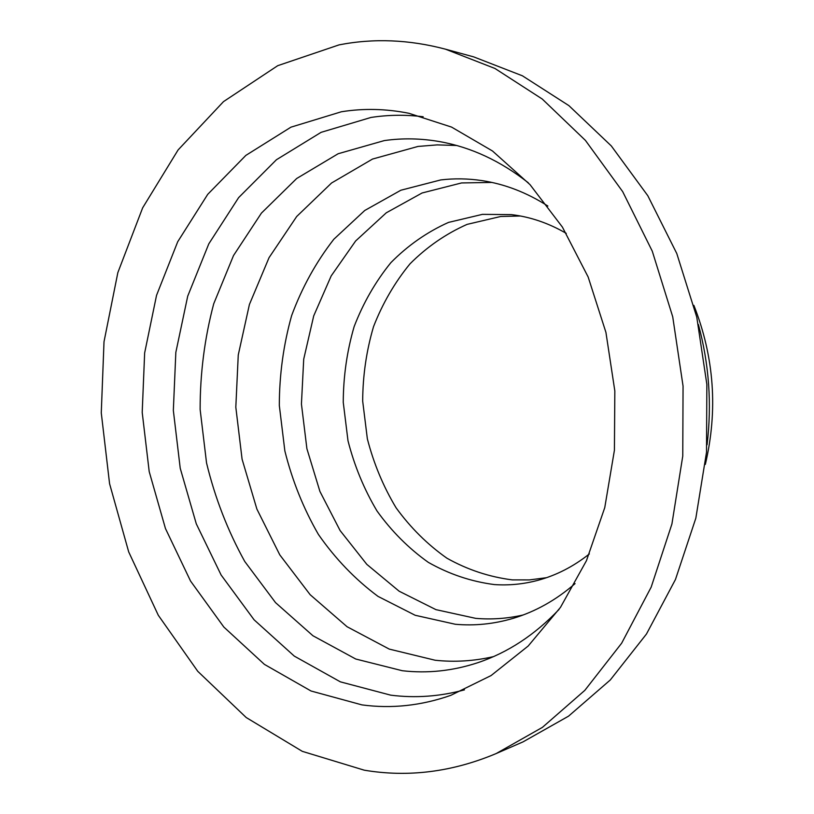 <?xml version="1.0" encoding="UTF-8"?>
<svg xmlns="http://www.w3.org/2000/svg" width="814" height="814" viewBox="0 0 814 814"><rect width="100%" height="100%" fill="white"/><g stroke="black" fill="none" stroke-linecap="round" stroke-linejoin="round"><path stroke-width="1.22" d="M496.164 753.561L523.026 741.88L568.538 716.167L610.266 679.995L646.458 634.035L675.457 579.507L695.838 518.182L706.511 452.269L706.857 384.361L696.784 317.206L676.78 253.51L647.812 195.726L611.294 145.92L568.894 105.627L522.415 75.804L473.677 56.878L445.431 49.166C409.066 39.56 373.606 38.126 339.051 44.882L277.727 65.68L223.494 101.628L178.093 149.949L142.654 207.845L117.847 272.619L104.009 341.768L101.272 412.891L109.575 483.699L128.704 551.923L158.292 615.262L197.751 671.296L246.194 717.521L302.289 751.342L364.224 770.176C408.15 777.574 452.126 772.038 496.164 753.561L542.409 727.37L584.828 690.353L621.652 643.202L651.169 587.148L671.916 524.002L682.763 456.084L683.058 386.08L672.73 316.829L652.268 251.17L622.69 191.646L585.429 140.405L542.226 99.013L494.943 68.468L445.431 49.166M707.061 444.8C711.975 404.141 709.086 364.051 698.402 324.521M705.341 464.407C718.05 410.205 714.224 357.183 693.884 305.362M566.269 233.374C548.656 223.138 530.392 216.89 511.467 214.621L482.448 214.357L448.494 222.415C427.055 232.041 407.845 245.452 390.862 262.668C375.478 281.644 363.237 302.95 354.141 326.607C346.988 351.129 343.355 376.373 343.254 402.36L347.995 440.771C354.405 465.842 364.062 489.245 376.984 510.948C391.595 531.267 408.709 548.412 428.337 562.372C449.104 574.145 471.113 581.552 494.363 584.574C508.913 585.581 523.402 584.177 537.81 580.351C556.216 575.396 573.392 566.595 589.356 553.937M520.451 216.005L500.732 216.483L467.124 224.369C445.879 233.791 426.841 246.957 409.991 263.848C394.729 282.478 382.58 303.418 373.534 326.648C366.422 350.753 362.81 375.559 362.678 401.099L367.358 438.848C373.707 463.492 383.272 486.467 396.072 507.783C410.551 527.726 427.503 544.535 446.947 558.221C467.511 569.739 489.295 576.963 512.311 579.883L529.415 579.914L546.499 577.696M491.951 182.438L461.528 182.947L422.079 192.989L386.304 212.79L355.647 240.964L331.196 275.895L313.716 315.883L303.714 359.178L301.434 404.039L306.898 448.697L319.922 491.442L340.099 530.555L366.809 564.356L399.155 591.218L435.948 609.645L475.702 618.355C491.503 619.708 507.305 618.589 523.107 614.997M547.873 206.054C526.729 192.501 504.7 184.015 481.786 180.576C467.948 178.52 454.253 178.307 440.71 179.935L400.864 190.232L364.753 210.48L333.842 239.235C316.097 262.027 302.025 287.495 291.626 315.629C283.476 344.749 279.375 374.684 279.314 405.453L284.859 450.956C292.287 480.698 303.459 508.516 318.396 534.422C335.297 558.73 355.169 579.385 378.011 596.387L415.171 615.272L455.341 624.267C474.745 625.997 494.078 624.012 513.319 618.304C535.5 611.619 556.084 600.06 575.071 583.618M456.613 145.482L437.179 144.892L417.999 146.439L372.527 159.056L331.573 182.987L296.693 216.504L269.047 257.662L249.41 304.487L238.258 354.985L235.816 407.204L242.084 459.198L256.878 509.055L279.782 554.863L310.154 594.708L347.069 626.729L389.265 649.104L435.124 660.235C454.507 662.321 473.941 661.121 493.437 656.633M528.296 182.784C500.59 161.019 471.255 147.334 440.282 141.728C421.337 138.349 402.676 137.963 384.3 140.588L338.156 153.734L296.683 178.51L261.416 213.115L233.516 255.545L213.726 303.764C204.619 338.085 200.091 373.311 200.132 409.452L206.542 462.952C215.018 497.944 227.757 530.789 244.76 561.487L275.529 602.625L312.942 635.754L355.738 659.014L402.289 670.726C427.533 673.626 452.696 670.95 477.808 662.698C507.661 652.706 534.737 634.961 559.025 609.452M423.168 116.748C405.474 114.581 388.064 114.815 370.96 117.46L321.092 132.336L276.434 159.737L238.624 197.629L208.801 243.844L187.719 296.154L175.834 352.391L173.341 410.459L180.23 468.284L196.286 523.829L221.123 575.02L254.09 619.81L294.271 656.094L340.374 681.847L390.7 695.156C415.201 698.28 439.784 696.519 464.458 689.865M341.371 111.772L290.944 127.167L245.859 155.393L207.733 194.332L177.717 241.738L156.542 295.35L144.648 352.95L142.206 412.413L149.206 471.621L165.456 528.53L190.537 581.033L223.83 627.034L264.418 664.387L311.029 690.994L361.955 704.893C391.595 708.872 421.204 705.697 450.793 695.349L491.066 675.569L528.164 646.041L560.47 607.376L586.446 560.693L604.761 507.621L614.417 450.254L614.835 390.995L605.931 332.397L588.156 277.004L562.413 227.106L530.016 184.636L492.501 150.997L451.556 127.086L408.872 113.278C385.958 108.73 363.451 108.221 341.371 111.772"/></g></svg>

